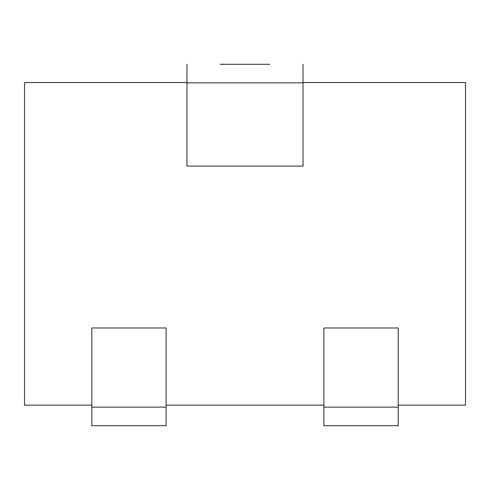 <?xml version="1.0" encoding="UTF-8"?>
<svg xmlns="http://www.w3.org/2000/svg" width="490" height="490" viewBox="0 0 490 490"><rect width="100%" height="100%" fill="white"/><g stroke="black" fill="none" stroke-linecap="round" stroke-linejoin="round"><path stroke-width="0.73" d="M91.808 407.147L91.808 425.718L166.086 425.718L166.086 327.988L91.808 327.988L91.808 407.147L166.086 407.147M303.028 82.522L465.5 82.522L465.5 405.15L398.192 405.15M323.915 405.15L166.086 405.15M91.808 405.15L24.5 405.15L24.5 82.522L186.972 82.522M220.071 64.282L269.929 64.282M186.972 64.282L186.972 166.086L303.028 166.086L303.028 64.282M398.192 425.718L398.192 327.988L323.915 327.988L323.915 425.718L398.192 425.718M303.028 82.853L186.972 82.853M323.915 407.147L398.192 407.147"/></g></svg>

